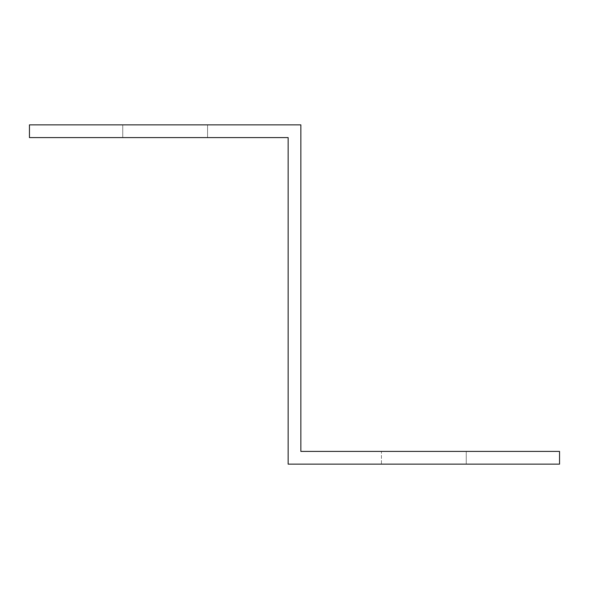 <?xml version="1.0" encoding="UTF-8"?>
<svg xmlns="http://www.w3.org/2000/svg" width="589" height="589" viewBox="0 0 589 589"><rect width="100%" height="100%" fill="white"/><g stroke="black" fill="none" stroke-linecap="round" stroke-linejoin="round"><path stroke-width="0.44" stroke-dasharray="2.94 2.21" d="M288.139 150.313L288.139 137.59L29.45 137.59L29.45 124.868L300.861 124.868L300.861 451.41L559.55 451.41L559.55 464.132L288.139 464.132L288.139 150.313M122.748 137.59L207.564 137.59L122.748 137.59L207.564 137.59L122.748 137.59L207.564 137.59L122.748 137.59L207.564 137.59L122.748 137.59L207.564 137.59L122.748 137.59L207.564 137.59L122.748 137.59L207.564 137.59L122.748 137.59L207.564 137.59L122.748 137.59L207.564 137.59L122.748 137.59L207.564 137.59L122.748 137.59L207.564 137.59L122.748 137.59L207.564 137.59L122.748 137.59L207.564 137.59L122.748 137.59L207.564 137.59L122.748 137.59L207.564 137.59L122.748 137.59L207.564 137.59L122.748 137.59L207.564 137.59L122.748 137.59L207.564 137.59L122.748 137.59L207.564 137.59L122.748 137.59L207.564 137.59L122.748 137.59L207.564 137.59L122.748 137.59L207.564 137.59L122.748 137.59L207.564 137.59L122.748 137.59L207.564 137.59L122.748 137.59L207.564 137.59L122.748 137.59L122.748 124.868L207.564 124.868L207.564 137.59L207.564 124.868L122.748 124.868L122.748 137.59L122.748 124.868L207.564 124.868L207.564 137.59L207.564 124.868L122.748 124.868L122.748 137.59L122.748 124.868L207.564 124.868L207.564 137.59L207.564 124.868L122.748 124.868L122.748 137.59L122.748 124.868L207.564 124.868L207.564 137.59L207.564 124.868L122.748 124.868L122.748 137.59L122.748 124.868L207.564 124.868L207.564 137.59L207.564 124.868L122.748 124.868L122.748 137.59L122.748 124.868L207.564 124.868L207.564 137.59L207.564 124.868L122.748 124.868L122.748 137.59L122.748 124.868L207.564 124.868L207.564 137.59L207.564 124.868L122.748 124.868L122.748 137.59L122.748 124.868L207.564 124.868L207.564 137.59L207.564 124.868L122.748 124.868L122.748 137.59L122.748 124.868L207.564 124.868L207.564 137.59L207.564 124.868L122.748 124.868L122.748 137.59L122.748 124.868L207.564 124.868L207.564 137.59L207.564 124.868L122.748 124.868L122.748 137.59L122.748 124.868L207.564 124.868L207.564 137.59L207.564 124.868L122.748 124.868L122.748 137.59L122.748 124.868L207.564 124.868L207.564 137.59L207.564 124.868L122.748 124.868L122.748 137.59L122.748 124.868L207.564 124.868L207.564 137.59L207.564 124.868L122.748 124.868L122.748 137.59L122.748 124.868L207.564 124.868L207.564 137.59L207.564 124.868L122.748 124.868L122.748 137.59L122.748 124.868L207.564 124.868L207.564 137.59L207.564 124.868L122.748 124.868L122.748 137.59L122.748 124.868L207.564 124.868L207.564 137.59L207.564 124.868L122.748 124.868L122.748 137.59L122.748 124.868L207.564 124.868L207.564 137.59L207.564 124.868L122.748 124.868L122.748 137.59L122.748 124.868L207.564 124.868L207.564 137.59L207.564 124.868L122.748 124.868L122.748 137.59L122.748 124.868L207.564 124.868L207.564 137.59L207.564 124.868L122.748 124.868L122.748 137.59L122.748 124.868L207.564 124.868L207.564 137.59L207.564 124.868L122.748 124.868L122.748 137.59L122.748 124.868L207.564 124.868L207.564 137.59L207.564 124.868L122.748 124.868L122.748 137.59L122.748 124.868L207.564 124.868L207.564 137.59L207.564 124.868L122.748 124.868L122.748 137.59L122.748 124.868L207.564 124.868L207.564 137.59L207.564 124.868L122.748 124.868L122.748 137.59L122.748 124.868L207.564 124.868L207.564 137.59L207.564 124.868L122.748 124.868L122.748 137.59L122.748 124.868L207.564 124.868L207.564 137.59L207.564 124.868L122.748 124.868L122.748 137.59M381.436 464.132L466.252 464.132L381.436 464.132L466.252 464.132L381.436 464.132L466.252 464.132L381.436 464.132L466.252 464.132L381.436 464.132L466.252 464.132L381.436 464.132L466.252 464.132L381.436 464.132L466.252 464.132L381.436 464.132L466.252 464.132L381.436 464.132L466.252 464.132L381.436 464.132L466.252 464.132L381.436 464.132L466.252 464.132L381.436 464.132L466.252 464.132L381.436 464.132L466.252 464.132L381.436 464.132L466.252 464.132L381.436 464.132L466.252 464.132L381.436 464.132L466.252 464.132L381.436 464.132L466.252 464.132L381.436 464.132L466.252 464.132L381.436 464.132L466.252 464.132L381.436 464.132L466.252 464.132L381.436 464.132L466.252 464.132L381.436 464.132L466.252 464.132L381.436 464.132L466.252 464.132L381.436 464.132L466.252 464.132L381.436 464.132L466.252 464.132L381.436 464.132L381.436 451.41L466.252 451.41L381.436 451.41L466.252 451.41L381.436 451.41L466.252 451.41L381.436 451.41L466.252 451.41L381.436 451.41L466.252 451.41L381.436 451.41L466.252 451.41L381.436 451.41L466.252 451.41L381.436 451.41L466.252 451.41L381.436 451.41L466.252 451.41L381.436 451.41L466.252 451.41L381.436 451.41L466.252 451.41L381.436 451.41L466.252 451.41L381.436 451.41L466.252 451.41L381.436 451.41L466.252 451.41L381.436 451.41L466.252 451.41L381.436 451.41L466.252 451.41L381.436 451.41L466.252 451.41L381.436 451.41L466.252 451.41L381.436 451.41L466.252 451.41L381.436 451.41L466.252 451.41L381.436 451.41L466.252 451.41L381.436 451.41L466.252 451.41L381.436 451.41L466.252 451.41L381.436 451.41L466.252 451.41L381.436 451.41L466.252 451.41L381.436 451.41L381.436 464.132M466.252 464.132L466.252 451.41L466.252 464.132"/><path stroke-width="0.88" d="M288.139 150.313L288.139 137.59L29.45 137.59L29.45 124.868L300.861 124.868L300.861 451.41L559.55 451.41L559.55 464.132L288.139 464.132L288.139 150.313"/></g></svg>
